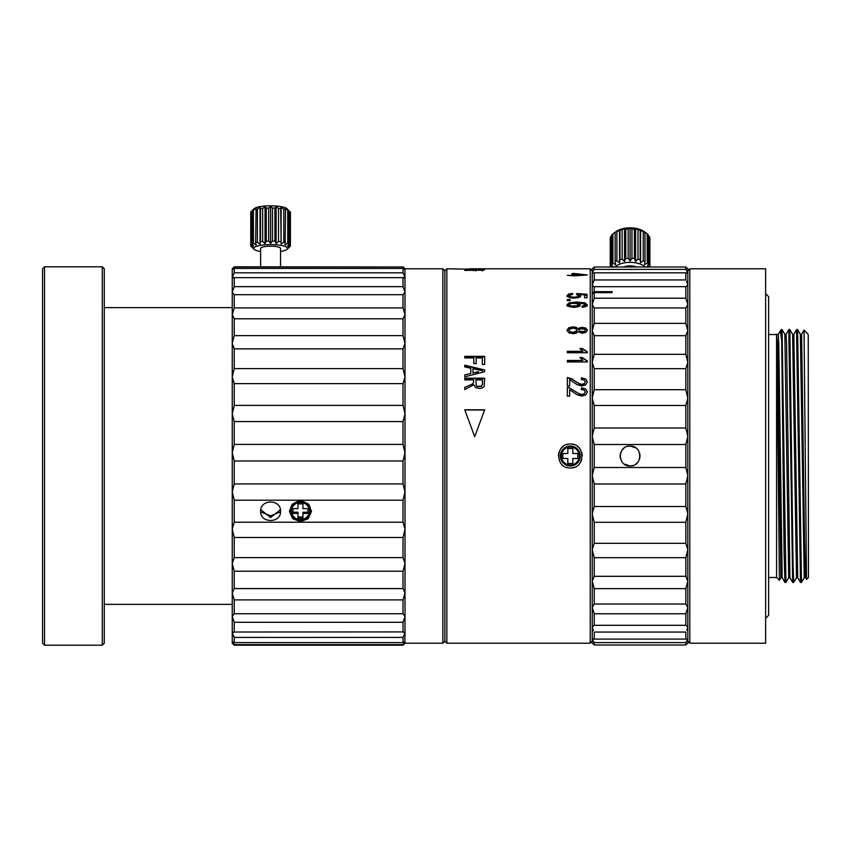 <?xml version="1.0" encoding="UTF-8"?>
<svg xmlns="http://www.w3.org/2000/svg" width="851" height="851" viewBox="0 0 851 851"><rect width="100%" height="100%" fill="white"/><g stroke="black" fill="none" stroke-linecap="round" stroke-linejoin="round"><path stroke-width="1.28" d="M104.29 643.207L104.29 268.788L102.301 266.799L102.301 645.196L104.29 643.207M44.539 266.799L42.55 268.788L42.55 643.207L44.539 645.196L44.539 266.799L102.301 266.799M232.249 452.732L234.238 444.403L403.023 444.403L405.012 452.732L403.023 460.997L234.238 460.997L232.249 452.732L232.249 413.884L232.249 643.207L234.238 645.196L403.023 645.196L403.023 644.622L234.238 644.622L234.238 645.196M234.238 266.98L403.023 266.98L405.012 269.501L403.023 268.427L234.238 268.427L232.249 269.501L234.238 266.799L232.249 268.788L232.249 276.969L232.249 271.777M232.249 276.969L234.238 272.82L403.023 272.82L405.012 276.969L403.023 277.66L234.238 277.66L232.249 276.969L232.249 413.884L234.238 405.395L403.023 405.395L405.012 413.884L403.023 421.564L403.023 444.403M232.249 640.218L232.249 633.006L234.238 632.016L403.821 631.921M234.238 644.622L232.408 641.665M232.249 641.814L234.238 642.601L403.023 642.601L405.012 641.814L403.023 644.622M404.853 641.665L405.012 633.006L403.023 637.42L403.023 642.601M403.023 637.42L234.238 637.42L234.238 642.601M234.238 637.42L232.249 633.006M403.023 632.016L405.012 633.006L405.012 616.464L403.023 622.294L403.023 632.016M233.44 631.921L234.238 632.016L234.238 622.294L232.249 616.464L234.238 613.741L403.023 613.741L405.012 616.464L405.012 592.913L403.023 599.891L403.023 613.741M403.023 622.294L234.238 622.294M403.023 599.891L234.238 599.891L234.238 613.741M234.238 599.891L232.249 592.913L234.238 588.584L403.023 588.584L405.012 592.913L405.012 563.373L403.023 571.212L403.023 588.584M403.023 571.212L234.238 571.212L234.238 588.584M234.238 571.212L232.249 563.373L234.238 557.618L403.023 557.618L405.012 563.373L405.012 529.152L403.023 537.492L403.023 557.618M403.023 537.492L234.238 537.492L234.238 557.618M234.238 537.492L232.249 529.152L234.238 522.216L403.023 522.216L405.012 529.152L405.012 491.718L403.023 500.207L403.023 522.216M403.023 500.207L234.238 500.207L234.238 522.216M300.456 500.75L308.19 503.845L311.413 511.313L308.2 518.674L300.456 521.695L292.723 518.684L289.51 511.313L292.712 503.856L300.456 500.75M260.629 511.313C259.959 499.005 281.149 498.909 280.543 511.313C281.213 523.461 260.023 523.556 260.629 511.313M234.238 500.207L232.249 491.718L234.238 483.921L403.023 483.921L405.012 491.718L405.012 376.876L403.023 383.631L403.023 405.395M403.023 460.997L403.023 483.921M234.238 460.997L234.238 483.921M403.023 421.564L234.238 421.564L234.238 444.403M234.238 421.564L232.249 413.884M403.023 383.631L234.238 383.631L234.238 405.395M234.238 383.631L232.249 376.876L234.238 368.6L403.023 368.6L405.012 376.876L405.012 343.336L403.023 348.867L403.023 368.6M403.023 348.867L234.238 348.867L234.238 368.6M234.238 348.867L232.249 343.336L234.238 335.624L403.023 335.624L405.012 343.336L405.012 314.71L403.023 318.785L403.023 335.624M403.023 318.785L234.238 318.785L234.238 335.624M234.238 318.785L232.249 314.71L234.238 307.902L403.023 307.902L405.012 314.71L405.012 292.265L403.023 294.701L403.023 307.902M403.023 294.701L234.238 294.701L234.238 307.902M234.238 294.701L232.249 292.265L234.238 286.659L403.023 286.659L405.012 292.265L404.938 269.576M404.055 277.841L403.023 277.66L403.023 286.659M233.206 277.841L234.238 277.66L234.238 286.659M403.023 268.427L403.023 272.82M234.238 268.427L234.238 272.82M234.238 266.799L403.023 266.98M405.012 269.501L405.012 268.788L442.86 268.788L442.86 643.207L444.85 641.218L446.839 643.207L590.232 643.207L590.232 268.788L469.444 268.788M442.86 268.788L444.85 270.778L444.85 641.218M444.85 270.778L446.839 268.788L446.839 643.207M442.86 643.207L405.012 643.207L405.012 641.814M569.138 293.872L566.989 295.669L569.404 297.595L574.085 298.18L578.723 297.51L580.531 295.893L579.286 294.542L584.637 294.925L584.637 297.829L586.977 297.829L586.977 294.233L576.744 293.552L576.446 294.361L578.372 295.659L577.159 296.776L573.861 297.212L570.33 296.765L569 295.669L572.766 294.308L572.542 293.404L569.138 293.872L569.138 294.989L569.787 294.829M570.319 444.052C585.69 443.275 585.754 468.699 570.319 467.944C554.948 468.731 554.884 443.297 570.319 444.052M567.33 300.648L567.33 299.573L570.117 299.573L570.117 300.648L567.33 300.648M576.648 302.02L569.223 302.786L566.989 304.818L567.851 306.158L573.797 307.434L578.446 306.7L580.254 304.966L577.606 302.988L584.669 304.009L585.318 304.849L582.18 306.254L582.371 307.285L586.009 306.52L587.328 304.913L585.041 302.871L576.648 302.02L576.648 303.084L577.606 303.084M566.989 330.241L568.734 332.73L573.021 333.688L576.201 333.166L578.127 331.709L582.127 333.252L585.807 332.411L587.328 330.22L585.85 328.082L582.19 327.284L578.127 328.816L576.34 327.38L573.095 326.88L568.723 327.795L566.989 330.241M581.222 349.974L582.914 351.325L567.33 351.325L567.33 352.75L587.328 352.75L587.328 351.825L582.329 348.506L579.967 348.506L581.222 349.974M567.33 361.952L567.33 360.473L582.914 360.473L579.967 357.548L582.329 357.548L587.328 360.994L587.328 361.952L567.33 361.952M569.681 385.971L567.33 385.971L567.33 377.514L571.681 378.716L578.903 383.588L581.85 384.322L584.297 383.652L585.307 381.908L584.243 380.099L581.307 379.408L581.563 377.812L585.85 379.046L587.328 381.939L585.733 384.875L581.797 385.96L577.01 384.588L569.681 379.684L569.681 385.971M569.032 387.652L567.33 387.471L567.33 396.13L569.681 396.13L569.681 389.694L577.01 394.715L581.797 396.109L585.733 395.002L587.328 392.013L585.85 389.045L581.563 387.779L581.307 389.418L584.243 390.12L585.307 391.971L584.297 393.758L581.85 394.449L578.903 393.694L569.032 387.652L578.903 393.694M476.166 363.568L473.816 363.568L473.816 357.931L464.763 357.931L464.763 356.367L484.676 356.367L484.676 364.451L482.326 364.451L482.326 357.931L476.166 357.931L476.166 363.568M464.763 366.93L470.794 368.27L470.794 373.461L464.763 374.929L464.763 376.833L484.676 371.696L484.676 369.93L464.763 365.207L464.763 366.93M473.603 382.131L473.603 379.876L464.763 379.876L464.763 378.195L484.676 378.195L484.134 386.482L482.24 387.918L479.241 388.46L475.677 387.567L473.826 384.812L464.763 389.524L464.763 387.365L471.645 384.418L472.975 383.546L473.603 381.833L472.975 383.546M464.763 409.81L474.72 436.712L484.676 409.81L464.763 409.81M566.989 296.786L569.138 294.989M572.542 294.318L572.542 293.404M569 295.691L569 296.797L570.33 297.861L570.33 296.765M484.676 268.82L472.943 268.799M473.496 269.863L473.603 269.331L464.763 269.193L484.676 269.193L484.134 270.012L482.24 270.192L464.763 270.405L464.763 269.107L484.676 268.863M464.763 269.107L446.839 268.788M484.134 270.012L484.676 269.703M473.496 269.597L464.763 270.405M572.095 274.905L572.095 273.469L574.34 273.469L587.243 274.979L574.34 275.841L567.33 275.341L572.095 275.341M576.744 294.435L576.744 293.552M577.552 294.733L579.286 294.85M584.637 295.201L586.977 295.35M580.531 296.999L579.286 294.542M576.787 297.999L578.372 296.765L578.372 295.659M590.232 268.788L592.222 270.778L592.222 643.207L593.37 644.25M686.8 270.724L685.832 269.384L685.832 266.98L594.221 266.98L592.222 268.788L592.222 272.884L594.221 269.384L685.832 269.384L687.821 272.884L687.342 273.32M592.222 295.595L592.222 304.541L594.221 298.201L685.832 298.201L687.821 304.541L685.832 307.956L594.221 307.956L594.221 323.359L685.832 323.359L687.821 330.731L685.832 335.688L594.221 335.688L594.221 354.303L685.832 354.303L687.821 362.398L685.832 368.674L594.221 368.674L594.221 389.705L685.832 389.705L687.821 398.151L685.832 405.48L594.221 405.48L594.221 427.989L685.832 427.989L687.821 436.425L685.832 444.488L594.221 444.488L594.221 467.507L685.832 467.507L687.821 475.571L685.832 484.006L594.221 484.006L594.221 506.515L685.832 506.515L687.821 513.844L685.832 522.301L594.221 522.301L594.221 543.321L685.832 543.321L687.821 549.608L685.832 557.692L594.221 557.692L594.221 576.308L685.832 576.308L687.821 581.265L685.832 588.637L594.221 588.637L594.221 604.04L685.832 604.04L687.821 607.454L685.832 613.794L594.221 613.794L594.221 625.304L685.927 625.304M594.221 335.688L592.222 330.731L592.222 362.398L594.221 354.303M594.221 405.48L592.222 398.151L592.222 436.425L594.221 427.989M594.221 484.006L592.222 475.571L592.222 513.844L594.221 506.515M594.221 642.611L594.221 645.015L685.832 645.015L685.832 642.611L594.221 642.611L592.222 639.112L592.743 638.675M592.222 639.112L687.821 639.112L685.832 642.611M685.832 639.165L685.832 632.048L594.221 632.048L594.221 639.165M593.338 630.495L592.222 627.017L594.115 625.304M685.832 613.794L685.832 625.304L687.821 627.017L686.831 630.251M594.221 613.794L592.222 607.454L594.221 604.04M685.832 604.04L685.832 588.637M594.221 588.637L592.222 581.265L594.221 576.308M685.832 576.308L685.832 557.692M594.221 557.692L592.222 549.608L594.221 543.321M685.832 543.321L685.832 522.301M594.221 522.301L592.222 513.844M685.832 506.515L685.832 484.006M592.222 475.571L594.221 467.507M685.832 467.507L685.832 444.488M635.92 447.945L630.07 446.041C642.845 445.381 642.962 466.55 630.07 465.954C617.283 466.614 617.166 445.445 630.07 446.041L627.006 446.52M594.221 444.488L592.222 436.425M685.832 427.989L685.832 405.48M592.222 398.151L594.221 389.705M685.832 389.705L685.832 368.674M594.221 368.674L592.222 362.398M685.832 354.303L685.832 335.688M592.222 330.731L594.221 323.359M685.832 323.359L685.832 307.956M594.221 307.956L592.222 304.541M685.832 298.201L685.832 286.691L594.221 286.691L594.221 291.648L612.146 291.648L612.146 292.648L594.221 292.648L594.221 298.201M612.146 292.648L593.221 292.51L594.221 291.648M594.221 292.648L593.221 293.51L593.221 292.51M594.211 279.958L685.832 279.947L685.832 272.831L594.221 272.831L594.221 279.947L592.222 284.979L593.711 286.67M686.544 281.202L687.821 284.979L685.927 286.702M594.221 272.831L592.307 273.16M687.821 643.207L685.832 645.015L687.821 643.207L687.821 272.884L685.832 272.831M594.221 266.98L594.221 269.384L593.147 270.884M685.832 266.98L687.821 268.788L685.832 266.98M687.821 639.112L687.821 641.218L689.81 643.207L689.81 268.788L687.821 270.778L687.821 272.884L687.608 272.107M592.222 627.017L592.487 628.485M687.821 272.884L687.821 268.788M687.821 362.398L687.821 436.425M687.821 513.844L687.821 549.608M687.821 581.265L687.821 627.017M689.81 643.207L765.634 643.207L765.634 268.788L689.81 268.788M765.634 618.315L768.623 615.326L768.623 296.669L765.634 293.68M768.623 334.517L776.58 334.517L776.58 577.489L779.442 580.276M781.569 339.57L780.271 330.911M780.388 330.709L781.569 329.528L784.09 552.852L784.93 582.446L785.984 582.392M776.782 337.219L779.42 580.318L780.963 577.648L777.559 344.293L776.58 334.517M796.472 577.669L797.727 577.669L793.834 334.347L792.589 334.347L789.845 329.55L793.068 565.681L793.717 582.467L796.493 577.648L792.611 334.369M788.707 577.68L784.845 334.369L782.069 329.56L785.941 582.467L788.717 577.659L789.962 577.68L792.696 582.446L788.781 329.645M792.717 582.467L793.76 582.392M801.61 334.337L804.503 540.608L805.471 577.648L806.503 579.435L804.035 330.103L801.589 334.347L800.344 334.337L804.238 577.68L801.504 582.424M807.982 334.081L804.014 330.135M800.365 334.337L797.61 329.56L801.482 582.467L800.483 582.467L796.547 329.635M806.503 579.435L808.45 577.489L808.248 334.975M805.471 577.648L804.238 577.68M624.187 447.956L621.985 450.179M620.581 452.955L620.102 455.987M620.145 456.902L620.453 458.615M624.208 464.05L630.07 465.954L633.123 465.476M635.942 464.04L638.144 461.816M639.548 459.04L640.026 456.062M639.984 455.104L639.675 453.392M777.059 334.337L778.303 334.337L778.782 343.368L782.165 577.648L784.93 582.446M784.824 334.347L786.069 334.347L786.558 343.474L789.941 577.659M636.42 266.98A9.957 4.978 180 0 0 623.709 266.98M645.164 266.98A16.924 8.467 180 0 0 630.07 262.353A16.924 8.467 180 0 0 614.975 266.98M637.995 229.77L637.995 259.087A19.913 9.957 0 0 1 640.175 259.651L640.175 230.323A19.913 9.957 180 0 0 637.995 229.77L635.601 228.653L634.378 229.185A19.913 9.957 180 0 0 631.963 228.993L631.963 258.31A19.913 9.957 0 0 1 634.378 258.502L634.378 229.185M640.175 230.323L643.26 231.44L643.26 260.768L640.601 262.704L640.175 259.651M643.26 260.768A19.913 9.957 0 0 1 644.984 261.629L644.984 232.312A19.913 9.957 180 0 0 643.26 231.44M644.984 232.312L643.888 231.429A16.924 8.467 0 0 0 616.241 231.429L615.145 232.312L615.145 261.629A19.913 9.957 0 0 1 616.879 260.768L616.879 231.44A19.913 9.957 180 0 0 615.145 232.312M644.569 231.908L647.217 233.844L647.217 263.172L644.569 264.682L644.984 261.629M647.217 263.172A19.913 9.957 0 0 1 648.334 264.257L648.334 234.94A19.913 9.957 180 0 0 647.217 233.844M648.334 235.578L649.504 236.748L649.504 266.065L647.111 267.182L648.334 264.257M649.887 266.98L649.887 237.95A19.913 9.957 180 0 0 649.504 236.748M615.145 261.629L615.56 264.682L612.911 263.172L612.911 233.844A19.913 9.957 180 0 0 611.795 234.94L611.795 264.257L613.018 267.182L610.624 266.065L610.624 236.748A19.913 9.957 180 0 0 610.241 237.95L610.241 266.98M610.624 236.748L611.795 235.578M612.911 233.844L615.56 231.908M616.879 231.44L619.953 230.323L619.953 259.651A19.913 9.957 0 0 1 622.134 259.087L622.134 229.77A19.913 9.957 180 0 0 619.953 230.323M622.134 229.77L624.528 228.653L624.528 261.427L625.751 258.502A19.913 9.957 0 0 1 628.166 258.31L628.166 228.993A19.913 9.957 180 0 0 625.751 229.185L624.528 228.653M628.166 228.993L630.07 228.217L631.963 228.993M637.995 259.087L635.601 261.427L634.378 258.502M635.601 228.653L635.601 261.427M640.601 229.93L640.601 262.704M649.504 266.065A19.913 9.957 0 0 1 649.824 266.98M631.963 258.31L630.07 260.991L628.166 258.31M624.528 261.427L622.134 259.087M619.953 259.651L619.528 262.704L616.879 260.768M611.795 264.257A19.913 9.957 0 0 1 612.911 263.172M610.305 266.98A19.913 9.957 0 0 1 610.624 266.065M619.528 229.93L619.528 262.704M625.751 229.185L625.751 258.502M630.07 228.217L630.07 260.991M482.474 271.001L482.474 269.714L475.89 269.671L475.89 270.958M476.262 270.182L475.89 269.331L482.474 269.714M574.34 273.469L574.34 274.724L572.095 274.724M574.34 275.341L574.34 273.841L583.318 275.341M574.34 274.905L583.318 274.905M567.309 467.561A11.946 11.946 0 0 1 566.649 467.369M558.373 456.008A11.946 11.946 0 0 1 558.405 455.019M558.639 453.455A11.946 11.946 0 0 1 558.947 452.317M560.649 448.977A11.946 11.946 0 0 1 563.298 446.328M566.638 444.626A11.946 11.946 0 0 1 568.34 444.211M572.84 444.318A11.946 11.946 0 0 1 573.978 444.626M577.318 446.318A11.946 11.946 0 0 1 579.967 448.956M581.68 452.296A11.946 11.946 0 0 1 582.265 455.987M581.68 459.678A11.946 11.946 0 0 1 579.988 463.018M574 467.369A11.946 11.946 0 0 1 573.138 467.614M580.276 455.998A9.957 9.957 0 0 0 570.319 446.041A9.957 9.957 0 0 0 560.362 455.998A9.957 9.957 0 0 0 570.319 465.954A9.957 9.957 0 0 0 580.276 455.998M579.276 455.998A8.957 8.957 0 0 0 570.319 447.041A8.957 8.957 0 0 0 561.352 455.998A8.957 8.957 0 0 0 570.319 464.965A8.957 8.957 0 0 0 579.276 455.998M562.851 458.487L562.851 453.509L567.83 453.509L567.83 448.53L572.808 448.53L572.808 453.509L577.786 453.509L577.786 458.487L572.808 458.487L572.808 463.465L567.83 463.465L567.83 458.487L562.851 458.487M566.989 305.86L569.223 303.85L569.223 302.786M569.223 303.85L571.127 303.403M573.914 303.147L576.648 303.084M583.456 303.541L585.041 303.924L585.041 302.871M585.041 303.924L587.328 305.956M582.18 307.296L584.265 306.903L584.265 305.871M584.265 306.903L585.318 304.849M577.606 303.977L577.606 302.988M577.606 304.052L580.254 306.009M578.084 305.807L578.084 304.743L576.893 305.913L570.255 305.913L569 304.807L571.361 303.36L576.893 303.605L578.084 304.764L578.084 305.807L576.893 306.956L576.893 305.913M569 305.849L569 304.807L569 305.86L570.255 306.945L576.893 306.956M566.989 330.709L568.723 328.273L573.095 327.358L578.127 328.816M578.127 329.284L579.722 327.656M579.722 328.135L582.19 327.763L585.85 328.56L587.328 330.688M577.074 330.688L573 332.369L570.127 331.762L569 330.262L569.532 329.167L573.074 328.156L575.925 328.741L577.074 330.677L575.914 331.741M569 330.262L570.127 332.23L573 332.826L575.914 332.209M579.063 330.252L579.946 331.922L582.137 332.39L584.392 331.901L585.318 330.241L584.392 331.443L579.946 331.454L579.063 330.252L579.957 329.029L584.424 329.039L585.318 330.241M567.33 351.708L582.914 351.325M580.244 348.899L582.329 348.506M582.329 348.899L587.328 352.218M567.33 360.824L582.914 360.473M580.212 357.909L582.329 357.548M582.329 357.909L587.328 361.345M567.33 377.812L571.681 379.003L578.903 383.588M578.903 383.854L581.85 384.599L584.297 383.918L585.307 381.908M581.307 379.695L581.563 377.812M581.563 378.099L585.85 379.046M585.85 379.333L587.328 382.216M569.032 387.907L567.33 387.471M578.903 393.928L581.85 394.673L584.297 393.992L585.307 391.971M581.307 389.662L581.563 387.779M581.563 388.035L585.85 389.045M585.85 389.29L587.328 392.247M484.676 356.739L464.763 356.739M470.794 373.461L464.763 374.929M464.763 365.547L484.676 369.93M478.453 371.972L472.943 372.951L478.453 371.653M472.943 373.259L472.943 368.749L482.591 370.77M484.676 378.482L464.763 378.482M472.975 383.812L464.763 387.365M482.474 383.929L482.474 379.876L475.89 379.876L476.262 385.609L477.454 386.609L481.56 386.28L482.474 383.929L481.56 386.014L477.454 386.343L476.262 385.343L475.89 380.152M484.613 409.98L464.827 409.98M280.543 266.799L280.543 248.418A9.957 2.245 180 0 0 270.586 246.184A9.957 2.245 180 0 0 260.629 248.418L260.629 266.799M260.629 251.502A16.924 3.808 0 0 1 254.119 249.3A16.924 3.808 0 0 1 253.662 248.418A16.924 3.808 180 0 1 270.586 244.609A16.924 3.808 180 0 1 287.51 248.418A16.924 3.808 0 0 1 287.053 249.3A16.924 3.808 0 0 1 280.543 251.502M250.758 245.939L252.662 247.45L250.758 245.077A19.913 4.478 0 0 1 251.141 244.535L251.141 211.548A19.913 4.478 180 0 0 250.758 212.09L250.758 245.939A19.913 4.478 0 0 0 251.141 246.482L254.119 249.3M287.053 249.3L290.031 246.482A19.913 4.478 0 0 0 290.414 245.939L290.414 212.09A19.913 4.478 180 0 0 290.031 211.548L290.031 244.535L287.627 246.205L288.851 243.726L288.851 210.74A19.913 4.478 180 0 0 287.744 210.25L287.744 243.237L285.085 245.077L285.51 209.559A19.913 4.478 180 0 0 283.777 209.165L283.777 242.152L281.117 244.184L280.702 208.665A19.913 4.478 180 0 0 278.522 208.41L276.128 206.75L274.905 208.144A19.913 4.478 180 0 0 272.49 208.059L272.49 241.046A19.913 4.478 0 0 1 274.905 241.141L274.905 208.144M290.031 244.535A19.913 4.478 0 0 1 290.414 245.077L288.51 247.45L290.414 245.939M280.702 208.665L281.117 207.314L283.777 209.165M285.51 209.559L285.085 208.208L287.744 210.25M288.851 210.74L287.053 208.729A16.924 3.808 0 0 0 270.586 205.804A16.924 3.808 0 0 0 254.119 208.729L251.141 211.548L253.534 209.335L252.321 210.74L252.321 243.726A19.913 4.478 0 0 1 253.428 243.237L253.428 210.25A19.913 4.478 180 0 0 252.321 210.74M253.428 210.25L256.087 208.208L255.662 242.546A19.913 4.478 0 0 1 257.396 242.152L257.396 209.165A19.913 4.478 180 0 0 255.662 209.559M257.396 209.165L260.055 207.314L260.47 208.665L260.47 241.652A19.913 4.478 0 0 1 262.651 241.397L262.651 208.41A19.913 4.478 180 0 0 260.47 208.665M262.651 208.41L265.044 206.75L265.044 243.62L266.267 241.141A19.913 4.478 0 0 1 268.682 241.046L268.682 208.059A19.913 4.478 180 0 0 266.267 208.144L265.044 206.75M268.682 208.059L270.586 206.548L272.49 208.059M278.522 208.41L278.522 241.397L276.128 243.62L274.905 241.141M276.128 206.75L276.128 243.62M278.522 241.397A19.913 4.478 0 0 1 280.702 241.652M281.117 207.314L281.117 244.184M283.777 242.152A19.913 4.478 0 0 1 285.51 242.546M287.744 243.237A19.913 4.478 0 0 1 288.851 243.726M272.49 241.046L270.586 243.418L268.682 241.046M265.044 243.62L262.651 241.397M260.47 241.652L260.055 244.184L257.396 242.152M255.662 242.546L256.087 245.077L253.428 243.237M252.321 243.726L253.534 246.205L251.141 244.535M260.055 207.314L260.055 244.184M266.267 208.144L266.267 241.141M270.586 206.548L270.586 243.418M260.768 509.706L270.554 517.557L280.405 509.717M261.608 512.217L270.586 515.802L279.564 512.217M294.446 518.323A10.957 10.478 0 0 1 289.542 510.44M311.37 510.44A10.957 10.478 0 0 1 306.466 518.323M308.147 503.803A9.957 9.521 0 0 1 310.413 509.855L310.413 510.728A9.957 9.521 180 0 0 300.456 501.207A9.957 9.521 180 0 0 290.499 510.728A9.957 9.521 180 0 0 300.456 520.259A9.957 9.521 180 0 0 310.413 510.728M292.776 503.803A9.957 9.521 180 0 0 290.499 509.855L290.499 510.728M300.456 502.452A8.957 8.574 180 0 0 291.499 511.025A8.957 8.574 180 0 0 300.456 519.599A8.957 8.574 0 0 0 309.424 511.025A8.957 8.574 0 0 0 300.456 502.452M302.945 518.163L297.967 518.163L297.967 513.408L292.989 513.408L292.989 508.643L297.967 508.643L297.967 503.877L302.945 503.877L302.945 508.643L307.924 508.643L307.924 513.408L302.945 513.408L302.945 518.163M302.945 517.004L297.967 517.004M292.989 508.643L292.989 512.238L297.967 512.238L297.967 513.408M297.967 507.483L297.967 503.877M302.945 503.877L302.945 507.483M307.924 508.643L307.924 512.238L302.945 512.238L302.945 513.408M568.511 295.212L568.511 294.084M581.52 294.701L581.52 293.872M569 296.786L569 295.712M573.861 298.18L573.861 297.212M577.159 297.882L577.159 296.776M579.595 304.913L579.595 303.86M573.648 307.413L573.648 306.381M570.255 306.945L570.255 305.913M104.29 307.626L232.249 307.626M104.29 604.37L232.249 604.37M44.539 645.196L102.301 645.196M405.012 643.207L403.023 645.196M768.623 577.489L776.58 577.489M780.931 577.669L782.186 577.669M780.356 330.773L778.282 334.358M786.047 334.369L788.834 329.56L789.824 329.528M793.813 334.369L796.589 329.56L797.6 329.528M797.706 577.648L800.472 582.446M592.222 641.218L590.232 643.207M473.603 269.501L473.603 270.799M405.012 268.788L403.023 266.799"/></g></svg>

